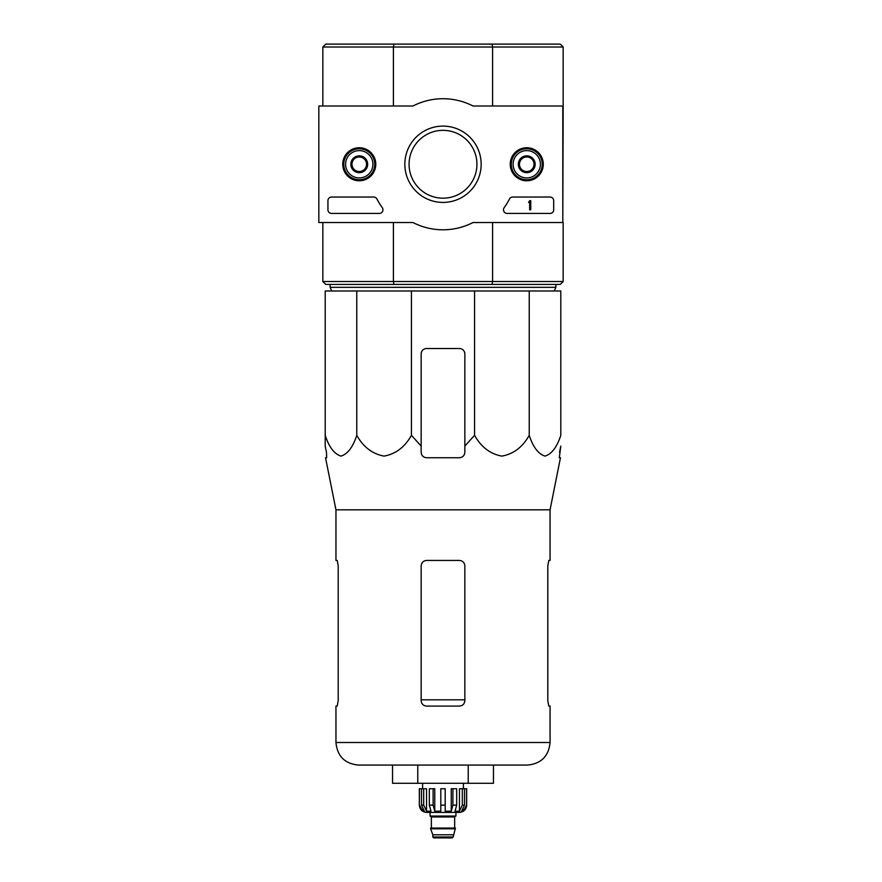 <?xml version="1.0" encoding="UTF-8"?>
<svg xmlns="http://www.w3.org/2000/svg" width="882" height="882" viewBox="0 0 882 882"><rect width="100%" height="100%" fill="white"/><g stroke="black" fill="none" stroke-linecap="round" stroke-linejoin="round"><path stroke-width="1.32" d="M562.804 106.005L562.804 222.518L473.028 222.518A65.544 65.544 0 0 1 412.974 222.518L318.832 222.518L318.832 106.005L412.974 106.005A65.544 65.544 0 0 1 473.028 106.005L563.168 106.005L562.804 222.518M342.734 164.261A16.526 16.526 0 0 1 367.518 149.951A16.526 16.526 0 0 1 367.518 178.572A16.526 16.526 0 0 1 342.734 164.261M510.226 164.261A16.526 16.526 0 0 1 535.01 149.951A16.526 16.526 0 0 1 535.01 178.572A16.526 16.526 0 0 1 510.226 164.261M404.849 164.261A38.147 38.147 0 0 1 462.08 131.22A38.147 38.147 0 0 1 462.08 197.303A38.147 38.147 0 0 1 404.849 164.261M550.059 197.039A3.638 3.638 0 0 1 553.698 200.677L553.698 209.784A3.638 3.638 0 0 1 550.059 213.422L507.15 213.422A3.638 3.638 0 0 1 504.173 207.667A75.014 75.014 0 0 0 509.487 198.99A3.638 3.638 0 0 1 512.718 197.039L550.059 197.039M373.703 197.039A3.638 3.638 0 0 1 376.923 198.979A74.65 74.65 0 0 0 382.27 207.667A3.638 3.638 0 0 1 379.304 213.422L331.577 213.422A3.638 3.638 0 0 1 327.939 209.784L327.939 200.677A3.638 3.638 0 0 1 331.577 197.039L373.703 197.039M343.054 164.261A16.207 16.207 0 0 1 367.353 150.227A16.207 16.207 0 0 1 367.353 178.296A16.207 16.207 0 0 1 343.054 164.261M510.546 164.261A16.207 16.207 0 0 1 534.856 150.227A16.207 16.207 0 0 1 534.856 178.296A16.207 16.207 0 0 1 510.546 164.261M409.083 164.261A33.924 33.924 0 0 1 459.963 134.891A33.924 33.924 0 0 1 459.963 193.643A33.924 33.924 0 0 1 409.083 164.261M529.663 200.677L530.755 200.677L530.755 209.784L529.663 209.784L529.663 202.452L528.572 202.496L529.663 200.677M519.465 160.061L526.752 155.849L534.04 160.061L534.04 168.462L526.752 172.674L519.465 168.462L519.465 160.061A8.412 8.412 0 0 1 534.04 160.061A8.412 8.412 0 0 1 526.752 172.674A8.412 8.412 0 0 1 519.465 160.061L519.465 168.462L526.752 172.674L534.04 168.462L534.04 160.061L530.391 157.955A7.288 7.288 0 0 1 530.391 170.568A7.288 7.288 0 0 1 519.465 164.261A7.288 7.288 0 0 1 523.114 157.955L519.465 160.061M526.752 177.921A13.66 13.66 0 0 1 514.923 157.437A13.66 13.66 0 0 1 538.582 157.437A13.66 13.66 0 0 1 526.752 177.921M526.752 179.741A15.479 15.479 0 0 1 513.346 156.522A15.479 15.479 0 0 1 540.159 156.522A15.479 15.479 0 0 1 526.752 179.741M523.114 157.955A7.288 7.288 0 0 1 530.391 157.955L526.752 155.849L523.114 157.955M351.973 160.061L359.25 155.849L366.537 160.061L366.537 168.462L359.25 172.674L351.973 168.462L351.973 160.061A8.412 8.412 0 0 1 366.537 160.061A8.412 8.412 0 0 1 359.25 172.674A8.412 8.412 0 0 1 351.973 160.061L351.973 168.462L359.25 172.674L366.537 168.462L366.537 160.061L362.899 157.955A7.288 7.288 0 0 1 362.899 170.568A7.288 7.288 0 0 1 351.973 164.261A7.288 7.288 0 0 1 355.611 157.955L351.973 160.061M359.25 177.921A13.66 13.66 0 0 1 347.431 157.437A13.66 13.66 0 0 1 371.079 157.437A13.66 13.66 0 0 1 359.25 177.921M359.25 179.741A15.479 15.479 0 0 1 345.854 156.522A15.479 15.479 0 0 1 372.656 156.522A15.479 15.479 0 0 1 359.25 179.741M355.611 157.955A7.288 7.288 0 0 1 362.899 157.955L359.25 155.849L355.611 157.955M356.769 290.983L325.204 290.983L325.204 435.333C329.019 447.064 334.278 453.987 340.97 456.104C347.673 454.032 352.943 447.108 356.769 435.333C363.373 447.064 372.469 453.987 384.067 456.104C395.687 454.032 404.816 447.108 411.442 435.333L411.442 290.983L356.769 290.983L356.769 435.333M474.571 290.983L474.571 435.333L464.847 446.06L474.571 435.333C481.175 447.064 490.271 453.987 501.858 456.104C513.489 454.032 522.607 447.108 529.233 435.333C533.048 447.064 538.307 453.987 544.999 456.104C551.702 454.032 556.972 447.108 560.798 435.333L560.798 290.983L411.442 290.983M563.168 106.005L563.168 47.011L560.257 44.1L325.756 44.1L322.845 47.011L322.845 106.005M560.257 44.1L563.168 47.011L492.597 47.011L492.597 106.005M492.013 44.1L492.597 47.011L393.405 47.011L393.405 106.005M325.756 284.423L322.845 281.512L325.756 284.423L492.013 284.423L492.597 281.512L393.405 281.512L393.405 222.518M563.168 222.518L563.168 281.512L492.597 281.512L492.597 222.518M393.989 284.423L393.405 281.512L322.845 281.512L322.845 222.518M492.013 284.423L560.257 284.423L563.168 281.512L560.257 284.423M393.989 44.1L393.405 47.011L322.845 47.011L325.756 44.1M555.88 284.423L555.88 287.334L330.122 287.334L330.122 284.423M331.764 290.983L330.122 287.334M325.204 446.06L325.204 435.333L325.204 446.06L326.472 452.29L325.204 446.06M529.233 435.333L529.233 290.983M411.442 435.333L421.155 446.06L421.155 452.29C421.475 455.586 423.294 457.416 426.612 457.747L459.39 457.747C462.708 457.416 464.527 455.597 464.847 452.29L464.847 353.969A5.457 5.457 0 0 0 459.39 348.511L426.612 348.511A5.457 5.457 0 0 0 421.155 353.969L421.155 452.29M338.203 700.628L337.211 706.085L338.203 700.628L338.203 565.891L337.211 560.434L335.954 560.434L335.954 509.818L550.059 509.818L550.059 560.434L548.791 560.434L547.799 565.891L547.799 700.628L548.791 706.085L550.059 706.085L550.059 742.501C548.714 756.205 541.195 763.735 527.48 765.069L358.522 765.069C344.807 763.735 337.288 756.216 335.954 742.501C337.288 756.216 344.807 763.735 358.522 765.069L392.545 765.069L392.545 783.282L468.232 783.282L468.232 765.069M464.847 565.891C464.516 562.562 462.686 560.743 459.39 560.434L426.612 560.434C423.316 560.743 421.497 562.562 421.155 565.891L421.155 700.628C421.497 703.957 423.316 705.776 426.612 706.085L459.39 706.085C462.686 705.776 464.505 703.957 464.847 700.628L464.847 565.891M335.954 706.085L337.211 706.085L335.954 706.085L335.954 742.501L550.059 742.501C548.714 756.205 541.195 763.735 527.48 765.069L493.457 765.069L493.457 783.282L468.232 783.282M559.53 452.29L560.798 446.06L559.32 457.747L560.467 457.747L550.059 509.818M335.954 509.818L325.535 457.747L326.682 457.747L326.472 452.29L326.682 457.747M474.571 435.333L464.847 446.06L464.847 452.29M417.77 783.282L417.77 765.069M462.322 788.74L462.322 805.134L459.467 811.208L459.467 788.74L466.666 788.74L466.666 805.134C466.236 809.555 463.811 811.98 459.39 812.41L426.612 812.41C422.191 811.98 419.766 809.555 419.336 805.134C419.766 809.555 422.191 811.98 426.612 812.41L430.074 812.41L430.074 816.048L455.928 816.048L455.928 812.41M453.194 836.985L432.808 836.985L433.712 837.9L452.29 837.9L453.194 836.985L455.388 828.066L430.625 828.066L430.625 828.793L455.388 828.793M432.808 836.985L432.808 834.802L453.194 834.802M430.989 828.066L455.024 828.066M454.66 827.702L454.66 816.964L455.564 816.048M445.19 805.134L440.813 805.134L440.813 788.74L445.19 788.74L445.19 811.208L451.242 811.208L452.896 805.134L451.242 811.208L451.242 788.74L456.678 788.74L456.678 805.134L452.896 805.134L452.896 788.74M466.567 788.74L466.567 805.134L463.282 811.208L463.282 809.422M464.505 788.74L464.505 805.134L461.65 811.208L463.282 811.208M456.678 805.134L455.035 811.208L459.467 811.208M440.813 805.134L440.813 811.208L434.76 811.208L433.106 805.134L429.325 805.134L430.978 811.208L426.535 811.208L423.68 805.134L421.497 805.134L424.352 811.208L422.732 811.208L419.435 805.134L422.732 811.208L422.732 809.422M429.325 805.134L429.325 788.74L433.106 788.74L433.106 805.134M419.435 788.74L419.336 805.134L419.336 788.74L423.68 788.74L423.68 805.134M421.497 788.74L421.497 805.134M434.76 811.208L434.76 788.74L433.106 788.74M426.535 811.208L426.535 788.74L423.68 788.74M463.392 788.74L463.392 783.282M426.612 348.511A5.457 5.457 0 0 0 422.93 349.945M422.765 350.099A5.457 5.457 0 0 0 421.155 353.969M464.847 353.969A5.457 5.457 0 0 0 463.237 350.099M462.907 349.801A5.457 5.457 0 0 0 459.39 348.511M338.203 565.891L337.211 560.434L335.954 560.434M548.791 560.434L547.799 565.891M448.464 837.9L452.29 837.9M451.242 811.208L452.896 805.134M419.435 805.134L422.732 811.208M464.847 699.812L421.155 699.812M431.353 827.702L431.353 816.964L454.66 816.964M459.39 812.41C463.811 811.98 466.236 809.555 466.666 805.134L466.567 805.134M464.505 805.134L462.322 805.134M554.249 290.983L555.88 287.334M432.808 834.802L430.625 828.793M431.353 816.964L430.438 816.048M422.61 788.74L422.61 783.282"/></g></svg>
